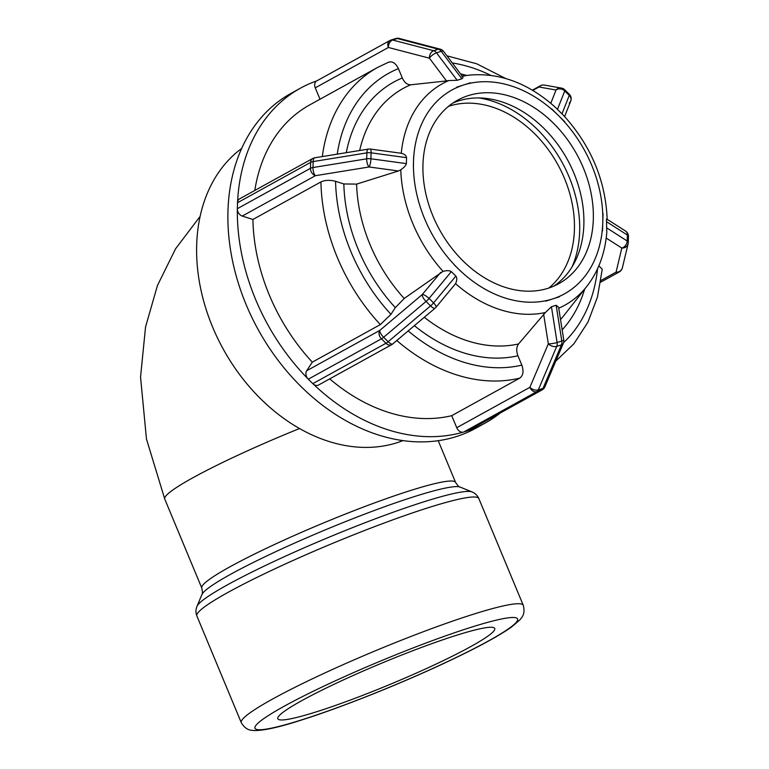 <?xml version="1.0" encoding="UTF-8"?>
<svg xmlns="http://www.w3.org/2000/svg" width="769" height="769" viewBox="0 0 769 769"><rect width="100%" height="100%" fill="white"/><g stroke="black" fill="none" stroke-linecap="round" stroke-linejoin="round"><path stroke-width="1.15" d="M241.677 148.446A167.652 125.28 61.1 0 0 221.318 345.55A167.652 125.28 61.1 0 0 397.083 442.694A167.652 125.28 61.1 0 0 402.927 440.608M435.917 307.35A6.287 1.99 -140.2 0 0 433.562 302.89A6.287 1.538 134.6 0 1 430.573 305.899A6.287 2.124 49.8 0 0 435.139 308.129A6.287 6.287 0 0 0 435.917 307.35L455.556 283.684A126.549 94.568 61.1 0 0 545.394 312.512L551.44 306.764L556.141 305.264L558.563 307.216L563.744 339.908A6.287 1.077 171 0 1 561.803 341.023A6.287 4.133 72.3 0 1 561.437 344.877A6.287 3.768 23 0 0 563.321 343.339A6.287 6.287 0 0 0 563.744 339.908M440.695 272.418L422.229 294.585A6.287 2.124 49.8 0 0 426.055 301.438A6.287 1.538 -45.4 0 0 429.044 298.43A6.287 1.99 -140.2 0 0 422.229 294.585L379.809 330.401A6.287 4.701 61.1 0 0 381.434 338.821A6.287 1.538 -45.4 0 0 383.625 337.264A6.287 2.124 -130.2 0 1 379.809 330.401L306.668 370.773L312.31 362.151L380.328 324.605L390.94 314.338L395.324 307.638L404.206 298.468L443.04 271.342C446.808 270.38 449.577 270.486 451.355 271.64L455.873 276.1C457.18 277.917 457.074 280.445 455.556 283.684M392.719 343.954A6.287 2.124 -130.2 0 1 388.153 341.724A6.287 1.538 134.6 0 1 385.961 343.282A6.287 4.701 61.1 0 0 391.7 344.647A6.287 6.287 0 0 0 392.719 343.954L435.139 308.129M320 99.22L315.271 87.839A6.287 4.701 -118.9 0 1 316.741 80.899A6.287 4.701 -118.9 0 1 316.876 80.832A191.231 142.899 61.1 0 0 300.458 88.166A191.231 142.899 61.1 0 0 237.563 202.084A6.287 4.701 61.1 0 0 237.515 202.728L310.647 162.365A6.287 2.595 1.7 0 1 313.166 161.577A6.287 2.432 -99.2 0 1 314.752 157.799A6.287 6.287 0 0 0 312.723 158.501A6.287 4.701 61.1 0 0 310.647 162.365L310.465 168.324A6.287 4.701 61.1 0 0 315.405 175.688A6.287 2.432 -99.2 0 1 312.983 167.536A6.287 2.595 -178.3 0 0 310.465 168.324L237.333 208.697A6.287 4.701 61.1 0 0 237.342 209.36A191.231 142.899 61.1 0 0 307.821 378.665A6.287 4.701 61.1 0 0 308.302 379.194L381.434 338.821L385.961 343.282L312.82 383.654A6.287 4.701 61.1 0 0 313.339 384.116A191.231 142.899 61.1 0 0 463.121 432.168A6.287 4.701 -118.9 0 1 456.738 427.708L451.73 415.673L519.748 378.127C523.208 375.503 523.9 371.167 521.824 365.121L517.931 355.759C516.162 350.943 516.374 347.002 518.575 343.945L545.394 312.512M307.821 378.665A6.287 4.701 -118.9 0 1 306.668 370.773M391.7 344.647L318.568 385.019A6.287 4.701 -118.9 0 1 313.339 384.116M312.82 383.654L308.302 379.194M242.264 216.06L315.405 175.688L369.11 166.979A6.287 1.413 -82.2 0 0 370.908 158.789A6.287 2.595 -178.3 0 0 366.688 158.827A6.287 2.432 80.8 0 0 369.11 166.979L398.467 170.978L356.605 184.108L343.839 183.954L335.563 181.301C330.026 179.84 325.152 180.052 320.933 181.926L252.914 219.473L242.264 216.06A6.287 4.701 -118.9 0 1 237.342 209.36M368.457 149.08A6.287 2.432 80.8 0 0 366.861 152.858A6.287 2.595 1.7 0 1 371.091 152.829A6.287 1.413 -82.2 0 0 370.312 149.061A6.287 6.287 0 0 0 368.457 149.08L314.752 157.799M461.852 76.4C463.265 76.89 463.274 77.698 461.871 78.794L457.171 80.293L448.836 80.553A126.549 94.568 61.1 0 0 401.274 153.262L370.312 149.061M401.274 153.281C404.407 154.021 406.176 155.473 406.57 157.655L406.388 163.624C405.945 165.46 404.071 167.517 400.774 169.786L398.467 170.978M237.563 202.084A6.287 4.701 -118.9 0 1 239.582 198.863L312.723 158.501M237.333 208.697L237.515 202.728M315.271 87.839L388.403 47.476A6.287 4.374 -75.4 0 1 392.661 40.026A6.287 4.133 -107.7 0 0 390.998 40.046A6.287 4.133 -107.7 0 0 390.508 40.257A6.287 4.701 61.1 0 0 389.873 40.536A6.287 4.701 61.1 0 0 388.403 47.476L429.41 58.175A6.287 2.22 -36.9 0 1 436.504 52.821A6.287 4.133 -107.7 0 0 433.668 50.725A6.287 4.374 104.6 0 0 429.41 58.175L446.51 80.918L410.704 84.801C407.253 84.859 404.456 82.591 402.302 77.977L398.409 68.614C395.612 62.971 392.238 60.876 388.297 62.337M440.214 49.149A6.287 4.374 104.6 0 0 438.368 49.216A6.287 4.133 72.3 0 1 441.204 51.312A6.287 2.22 -36.9 0 1 443.646 51.456A6.287 6.287 0 0 0 440.214 49.149L399.207 38.45A6.287 6.287 0 0 0 395.699 38.546A6.287 4.133 72.3 0 1 397.362 38.517A6.287 4.374 -75.4 0 1 399.207 38.45M448.836 80.553L446.51 80.918M532.782 90.434L539.002 87.003A6.287 6.008 -80 0 1 544.433 85.09A6.287 6.287 0 0 0 540.299 85.782A6.287 4.701 61.1 0 0 539.002 87.003L556.025 90.011A6.287 5.287 21.6 0 1 564.744 90.953A6.287 1.538 -45.4 0 0 564.782 89.819A6.287 6.287 0 0 0 561.466 88.099A6.287 6.008 100 0 0 556.025 90.011L550.787 103.296M564.619 116.542L570.733 101.056A6.287 6.287 0 0 0 569.3 94.279A6.287 1.538 134.6 0 1 569.262 95.414A6.287 5.287 21.6 0 1 570.733 101.056L570.733 101.056A6.287 5.287 21.6 0 1 569.223 103.036M607.193 219.607C605.636 180.619 591.159 145.947 563.754 115.61L554.997 106.978C528.438 83.34 500.196 72.699 470.263 75.045A126.549 94.568 61.1 0 0 462.332 76.294M622.361 267.891A6.287 5.71 -166.6 0 1 616.075 272.149A6.287 4.701 61.1 0 0 619.285 271.938A6.287 6.287 0 0 0 622.361 267.891L628.11 243.783A6.287 6.287 0 0 0 628.273 242.523A6.287 2.595 -178.3 0 0 627.206 241.014A6.287 4.71 122.6 0 1 621.813 248.051A6.287 5.71 13.4 0 0 628.11 243.783A6.287 5.71 13.4 0 0 628.244 242.744A6.287 2.595 -178.3 0 0 628.273 242.523L628.456 236.554A6.287 6.287 0 0 0 625.562 231.075A6.287 4.71 122.6 0 1 627.389 235.054A6.287 2.595 1.7 0 1 628.456 236.554A6.287 2.595 1.7 0 1 628.427 236.775M558.727 308.215A126.549 94.568 61.1 0 0 586.872 286.318C598.349 271.467 604.982 253.568 606.779 232.623L606.472 219.117M602.242 269.237L598.859 265.814M454.383 264.978L461.371 271.861M413.645 156.789L413.366 165.998M470.474 82.792L456.738 87.157M564.85 121.848L551.642 108.842M602.511 231.027L603.059 213.628M572.107 266.795A111.226 83.119 61.1 0 0 562.014 162.221A111.226 83.119 61.1 0 0 478.914 97.951M545.807 301.15L559.534 296.738M329.709 378.867A172.102 128.615 61.1 0 0 451.73 415.673M388.797 62.097L377.723 67.364L309.705 104.901A172.102 128.615 61.1 0 0 254.808 190.462M542.126 389.902A6.287 6.287 0 0 0 544.875 386.855A6.287 3.768 -157 0 1 543.001 388.393A6.287 4.133 72.3 0 1 541.491 390.171A6.287 4.701 61.1 0 0 542.126 389.902L468.994 430.265A6.287 4.701 -118.9 0 1 468.859 430.332A191.231 142.899 61.1 0 0 485.268 422.998A191.231 142.899 61.1 0 0 500.206 413.04M543.635 314.233L548.316 343.83A6.287 3.768 23 0 0 556.737 346.377A6.287 4.133 -107.7 0 0 557.102 342.522A6.287 1.077 171 0 1 548.316 343.83L529.87 387.345A6.287 4.701 61.1 0 0 536.791 391.681A6.287 4.133 -107.7 0 0 538.3 389.893A6.287 3.768 -157 0 1 529.87 387.345L456.738 427.708M463.121 432.168A6.287 4.701 61.1 0 0 463.659 432.043L536.791 391.681L541.491 390.171L468.359 430.544A6.287 4.701 61.1 0 0 468.859 430.332M468.359 430.544L463.659 432.043M548.22 288.24A104.786 78.303 61.1 0 0 558.775 283.694A104.786 78.303 61.1 0 0 576.692 154.117A104.786 78.303 61.1 0 0 457.507 100.22A104.786 78.303 61.1 0 0 436.061 222.981A104.786 78.303 61.1 0 0 548.22 288.24M252.914 219.473A172.102 128.615 61.1 0 0 312.31 362.151M300.458 88.166L291.009 93.376A191.231 142.899 61.1 0 0 251.876 317.405A191.231 142.899 61.1 0 0 456.555 436.504A191.231 142.899 61.1 0 0 475.819 428.218L485.268 422.998M553.93 286.087A104.786 78.303 61.1 0 0 567.243 159.337A104.786 78.303 61.1 0 0 452.903 103.046M548.845 288.039A104.786 78.303 61.1 0 0 557.794 164.547A104.786 78.303 61.1 0 0 448.538 106.314M317.943 711.335A117.474 11.4 157.4 0 0 434.966 664.599A117.474 11.4 157.4 0 0 494.736 628.465A117.474 11.4 157.4 0 0 381.905 663.08A117.474 11.4 157.4 0 0 277.83 718.755A117.474 11.4 157.4 0 0 317.943 711.335M200.123 216.368L175.563 248.81L157.462 285.453L145.552 326.931L140.544 377.041L146.456 438.984L164.739 499.023A137.44 13.342 -22.6 0 1 299.526 428.535M455.873 276.1L433.562 302.89L429.044 298.43L451.355 271.64M426.055 301.438L430.573 305.899L388.153 341.724L383.625 337.264L426.055 301.438M406.388 163.624L370.908 158.789L371.091 152.829L406.57 157.655M366.861 152.858L366.688 158.827L312.983 167.536L313.166 161.577L366.861 152.858M457.171 80.293L436.504 52.821L441.204 51.312L461.871 78.794M438.368 49.216L433.668 50.725L392.661 40.026L397.362 38.517L438.368 49.216M557.438 109.458L564.744 90.953L569.262 95.414L561.956 113.918M606.924 221.933L627.389 235.054L627.206 241.014L606.741 227.903M606.203 238.054L621.813 248.051L616.075 272.149L600.935 280.502M400.774 169.786A126.549 94.568 61.1 0 0 442.194 270.39A126.549 94.568 61.1 0 0 443.04 271.342M451.624 261.825A116.427 87.003 -118.9 0 1 413.501 161.596A116.427 87.003 -118.9 0 1 463.611 84.984A116.427 87.003 -118.9 0 1 558.246 115.35A116.427 87.003 -118.9 0 1 602.781 222.318A116.427 87.003 -118.9 0 1 552.671 298.93A116.427 87.003 -118.9 0 1 458.036 268.573A116.427 87.003 -118.9 0 1 451.624 261.825M518.575 343.945A141.342 105.622 -118.9 0 1 424.315 317.27M586.872 286.318L564.484 314.79A141.342 105.622 -118.9 0 1 560.514 319.5M359.671 150.513A141.342 105.622 -118.9 0 1 410.704 84.801M414.385 325.662A151.464 113.187 61.1 0 0 517.931 355.759M562.158 329.901A151.464 113.187 61.1 0 0 584.623 289.182M466.639 75.42A151.464 113.187 61.1 0 0 460.516 73.882M402.302 77.977A151.464 113.187 61.1 0 0 346.3 152.685M521.824 365.121A161.625 120.781 -118.9 0 1 408.185 330.891M597.551 268.785A161.625 120.781 -118.9 0 1 563.552 342.705M452.307 62.962A161.625 120.781 -118.9 0 1 490.795 75.362M337.235 154.146A161.625 120.781 -118.9 0 1 398.409 68.614M396.785 340.513A172.102 128.615 61.1 0 0 519.748 378.127M377.723 67.364A172.102 128.615 61.1 0 0 322.307 156.568M556.141 305.264L561.803 341.023L557.102 342.522L551.44 306.764M556.737 346.377L561.437 344.877L543.001 388.393L538.3 389.893L556.737 346.377M404.206 298.468A141.342 105.622 -118.9 0 1 356.605 184.108M343.839 183.954A151.464 113.187 61.1 0 0 395.324 307.638M390.94 314.338A161.625 120.781 -118.9 0 1 335.563 181.301M320.933 181.926A172.102 128.615 61.1 0 0 380.328 324.605M523.266 605.299A152.714 14.822 157.4 0 0 376.579 650.295A152.714 14.822 157.4 0 0 241.293 722.668C246.378 731.357 252.261 730.108 254.097 730.55C263.873 730.685 280.079 727.041 302.717 719.64C343.551 706.682 404.542 682.18 450.48 660.292C478.693 646.892 499.023 635.819 511.462 627.071L519.834 619.939C520.815 618.314 525.842 615.027 523.266 605.299L478.837 498.562A152.714 14.822 -22.6 0 0 332.15 543.568A152.714 14.822 -22.6 0 0 196.864 615.94L241.293 722.668M303.534 719.284A142.236 13.804 -22.6 0 1 339.244 679.027A142.236 13.804 -22.6 0 1 516.086 622.525A142.236 13.804 -22.6 0 1 303.534 719.284M438.215 440.704L455.575 482.423A137.44 13.342 157.4 0 0 323.566 522.93A137.44 13.342 157.4 0 0 201.795 588.064C202.593 592.12 202.622 594.293 201.911 594.562A140.516 13.64 -22.6 0 1 326.287 529.457A140.516 13.64 -22.6 0 1 460.112 487.085L471.964 491.9A149.647 14.524 157.4 0 0 329.44 537.031A149.647 14.524 157.4 0 0 196.979 606.366C195.662 609.596 195.624 612.787 196.864 615.94M443.646 51.456L462.678 76.756M395.699 38.546L390.998 40.046A6.287 6.287 0 0 0 389.873 40.536L316.741 80.899M569.3 94.279L564.782 89.819M540.299 85.782L532.35 90.175M561.466 88.099L544.433 85.09M600.666 282.204L619.285 271.938M607.183 219.3L625.562 231.075M470.263 75.045L462.034 75.9M602.252 269.237L597.475 296.997L587.939 322.144L573.885 343.81L555.776 361.142M446.952 55.839L476.722 63.798L505.656 78.496M563.321 343.339L544.875 386.855M455.575 482.423C457.901 485.845 459.42 487.402 460.112 487.085M201.911 594.562L196.979 606.366M164.739 499.023L201.795 588.064M471.964 491.9C475.184 493.246 477.472 495.467 478.837 498.562"/></g></svg>
